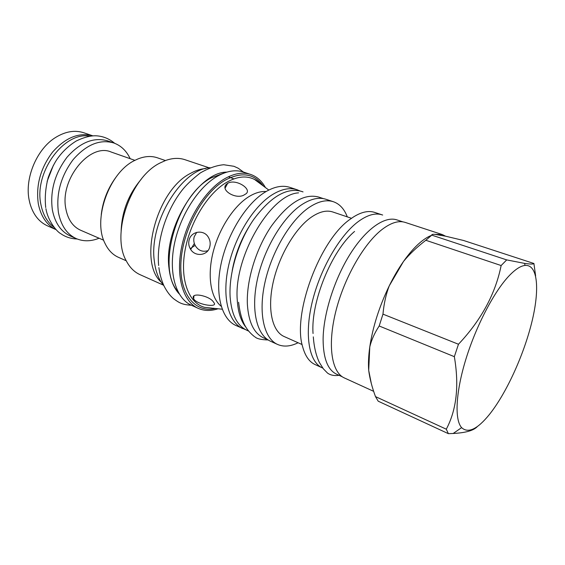 <?xml version="1.0" encoding="UTF-8"?>
<svg xmlns="http://www.w3.org/2000/svg" width="565" height="565" viewBox="0 0 565 565"><rect width="100%" height="100%" fill="white"/><g stroke="black" fill="none" stroke-linecap="round" stroke-linejoin="round"><path stroke-width="0.85" d="M210.109 167.727C181.902 168.575 148.729 222.617 154.323 261.03C155.573 271.596 158.779 279.859 163.942 285.805M161.131 282.048C137.86 261.68 156.632 190.059 190.546 173.363C195.688 170.496 200.674 168.9 205.498 168.575M209.212 167.833L184.96 159.697C179.056 157.727 172.622 157.988 165.644 160.467L160.248 162.897C130.543 176.937 110.797 234.553 126.348 260.974C129.788 267.528 134.343 272.09 140.014 274.647L163.356 285.113M194.332 243.473L190.702 249.476M141.194 179.296C128.672 194.099 121.991 211.183 121.15 230.555M165.425 160.552L157.324 157.776C151.321 155.756 144.795 156.166 137.761 159.026L134.894 160.361C109.448 172.106 92.462 219.149 104.878 243.127C108.113 249.998 112.619 254.723 118.41 257.308L126.242 260.769M115.733 177.544C107.696 188.632 102.872 200.978 101.255 214.573M134.908 160.354L111.157 152.02C90.012 142.542 59.685 179.232 65.815 208.633C67.871 219.474 72.793 226.664 80.583 230.223L103.685 240.21M99.08 238.218C91.043 241.488 83.443 241.622 76.282 238.621C66.938 234.291 60.985 225.597 58.435 212.539C55.999 193.668 60.928 175.998 73.238 159.507C86.424 144.548 99.913 139.032 113.692 142.938C120.995 145.586 126.489 150.841 130.176 158.694M76.282 238.621L70.328 235.986C60.949 231.65 54.967 222.97 52.376 209.961C49.875 191.175 54.77 173.589 67.044 157.218C80.216 142.366 93.712 136.907 107.534 140.833L113.692 142.938M53.428 165.213L47.107 181.379M89.694 136.193C64.135 131.172 33.745 172.487 40.906 204.481C42.926 214.721 47.319 222.328 54.078 227.292M224.185 172.996L211.225 177.876C177.163 195.264 156.251 268.248 177.862 291.476M198.195 308.342C183.35 301.774 175.722 277.337 181.393 248.212C187.001 219.114 205.392 189.995 224.517 178.851C234.094 173.356 242.781 171.88 250.563 174.408L243.353 172.028C235.513 169.479 226.791 170.927 217.186 176.358C198.011 187.375 179.663 216.289 174.147 245.238C168.568 274.209 176.329 298.581 191.281 305.192L198.195 308.342C204.255 310.99 210.858 311.138 218.019 308.765M250.563 174.408C256.814 176.562 261.764 180.941 265.416 187.538M266.08 191.521C260.656 191.196 254.864 192.947 248.706 196.768C233.557 206.225 218.775 229.086 212.963 252.781C207.136 276.483 210.858 297.967 221.205 306.287M244.998 194.388L244.8 194.508C236.445 200.723 217.885 189.148 227.667 183.335L227.73 183.293C236.163 178.173 253.883 190.137 244.998 194.388M189.162 239.85C191.196 231.304 203.414 229.242 208.104 236.834C210.138 240.069 210.667 243.451 209.714 246.969C207.828 255.797 194.671 257.35 190.214 248.671C188.703 245.853 188.35 242.915 189.162 239.85M194.169 299.612L193.64 298.836C189.812 291.702 209.848 295.693 213.556 302.162L213.98 302.762C218.147 307.664 198.915 305.149 194.169 299.612M242.781 328.618C228.641 322.389 221.925 297.557 228.225 267.45C234.468 237.378 253.092 206.903 271.864 194.967C281.257 189.084 289.668 187.34 297.084 189.748L289.887 187.375C282.408 184.953 273.961 186.648 264.533 192.474C245.704 204.283 227.109 234.546 220.964 264.469C214.764 294.429 221.628 319.197 235.888 325.482L245.598 329.656M297.084 189.748L299.853 190.899M248.614 331.076L246.82 330.257C237.067 325.617 231.495 314.486 230.117 296.858C228.719 273.488 238.169 242.011 253.473 219.778C270.416 196.917 286.314 187.418 301.159 191.281L303.031 191.902M245.987 327.333C240.895 321.104 237.985 311.972 237.251 299.951C233.564 257.047 270.6 194.092 298.567 192.863M268.163 339.968L263.46 337.828C253.904 333.272 248.544 322.114 247.378 304.344C246.262 280.784 255.924 248.882 271.257 226.268C288.207 203.005 303.963 193.251 318.519 197.008L323.427 198.633M277.577 344.445C264.046 338.506 258.106 313.398 264.929 282.528C271.68 251.693 290.466 220.152 308.907 207.574C318.13 201.373 326.288 199.424 333.385 201.726L325.934 199.268C318.773 196.945 310.559 198.852 301.293 204.989C282.79 217.426 264.032 248.748 257.386 279.428C250.669 310.143 256.778 335.193 270.437 341.196L277.577 344.445C283.694 347.072 290.523 346.507 298.08 342.75M333.385 201.726C339.657 203.937 344.297 208.986 347.298 216.875M302.127 344.558L284.124 336.521C272.295 331.408 267.181 309.556 273.072 282.754C278.905 255.987 295.114 228.479 311.146 217.292C319.317 211.677 326.542 209.912 332.82 211.988L351.501 218.295M382.117 214.848C375.301 212.645 367.271 214.947 358.041 221.755C339.494 235.605 319.811 269.759 312.05 302.755C304.224 335.794 309.224 362.13 322.29 367.857L315.093 364.566C309.323 361.918 305.185 356.035 302.692 346.917C292.162 314.281 319.868 239.687 350.328 219.142L353.513 216.939C361.529 211.939 368.557 210.42 374.602 212.384L382.667 215.039M322.29 367.857L322.82 368.09M342.312 376.798L336.535 374.164C327.728 369.934 323.251 358.351 323.102 339.41C323.307 314.182 334.346 279.152 350.279 253.89C366.219 228.599 384.885 215.837 396.863 219.877L402.894 221.861M535.627 275.918L533.911 263.488L463.547 240.478L445.552 236.184L442.374 234.595L405.176 222.405C398.608 220.286 390.782 222.737 381.693 229.764C363.436 244.052 343.682 278.94 335.554 312.431C327.361 345.964 331.775 372.441 344.36 377.943L373.649 391.333M431.491 235.365C427.86 236.77 424.004 239.221 419.922 242.703C414.498 247.364 409.025 253.614 403.502 261.461C398.445 268.679 393.699 276.801 389.25 285.841C379.284 306.491 372.794 326.86 369.778 346.945C368.542 355.717 368.182 363.514 368.698 370.336L371.318 383.529M442.374 234.595L434.852 234.348C432.677 234.178 431.653 234.447 431.787 235.139L425.826 240.273C416.758 247.258 409.314 254.321 403.502 261.461L389.25 285.841C386.029 294.174 383.939 303.61 382.964 314.14L458.469 344.247L454.345 356.67C459.281 385.598 456.598 409.773 446.293 429.195L448.37 433.659L453.186 433.482C465.807 432.818 473.887 430.474 477.432 426.462M425.826 240.273L501.141 265.543C495.434 293.864 481.211 320.101 458.469 344.247M431.787 235.139L506.699 259.9L501.141 265.543M509.369 275.529C494.446 291.003 476.359 325.334 466.033 358.733C455.68 392.159 454.422 419.696 461.619 427.634C468.124 433.638 477.368 429.28 489.354 414.548C506.169 393.551 523.409 355.879 531.637 322.933C539.872 290.064 538.042 264.293 525.04 265.437C520.655 265.903 515.428 269.265 509.369 275.529M533.911 263.488C533.36 264.265 530.253 264.229 524.588 263.389L506.699 259.9M445.552 236.184L434.852 234.348M382.964 314.14L379.186 325.984C374.567 333.004 371.431 339.989 369.778 346.945L368.698 370.336C369.687 378.232 371.947 386.99 375.485 396.602L378.197 401.192L448.37 433.659M375.485 396.602L446.293 429.195M379.186 325.984L454.345 356.67M207.821 250.712C202.334 252.237 198.103 250.45 195.116 245.351C193.724 242.597 193.421 239.737 194.205 236.777L196.712 232.356M47.509 225.866C38.928 221.946 33.06 214.425 29.903 203.308L29.168 200.081C24.507 178.102 36.937 148.779 55.66 137.422C65.526 131.391 74.94 129.851 83.903 132.789L92.844 135.847C78.931 132.111 65.498 137.549 52.524 152.147C40.447 168.222 35.722 185.497 38.342 203.972C40.97 216.663 46.909 225.237 56.147 229.68L47.509 225.866M227.123 184.338L226.819 183.957M263.241 185.92C254.179 173.391 241.403 171.52 224.905 180.32C202.821 193.053 182.523 230.379 180.934 262.287C179.14 294.294 195.292 313.349 215.314 308.476M212.08 308.13L204.495 307.318C189 303.186 180.037 280.452 184.79 251.785C189.459 223.154 207.489 193.569 226.424 182.46C237.046 176.379 246.404 175.369 254.497 179.43L260.62 183.978M249.935 225.237C241.107 239.2 235.195 254.314 232.215 270.564M354.573 231.445C331.704 250.542 310.63 302.197 313.045 333.498M179.19 293.899C173.617 287.882 170.206 279.202 168.97 267.866C163.56 228.069 198.477 171.852 226.805 172.127M227.066 184.451L226.742 184.028M261.221 184.423C258.488 181.697 256.249 180.037 254.497 179.43L268.792 190.045M222.193 309.21L212.821 308.207M461.619 427.634L453.186 433.482M525.04 265.437L524.588 263.389M227.667 183.335L225.117 188.081M190.214 248.671L195.116 245.351M193.64 298.836L193.943 296.067M191.408 305.248C181.471 304.704 178.759 302.395 173.497 298.666C170.023 295.714 166.894 291.547 164.111 286.158C161.569 280.657 159.824 274.477 158.885 267.619M243.487 172.071L238.239 168.25L233.931 166.287L223.754 164.74C216.48 165.376 208.647 168.116 200.271 172.968C191.973 179.465 185.843 185.306 181.881 190.49C165.757 211.141 156.336 241.82 158.659 265.515M233.882 178.886L228.373 176.796M268.135 339.953C261.242 339.777 256.863 338.76 254.999 336.917C254.921 337.065 250.246 333.583 246.834 328.646C242.625 322.566 239.885 313.773 238.614 302.254M339.078 375.322C334.296 375.972 330.433 375.216 327.495 373.055L323.364 368.832L319.395 362.504C316.089 355.583 314.055 347.044 313.307 336.874M77.207 239.002C70.865 238.762 65.356 236.961 60.674 233.599C57.524 232.201 48.053 221.699 45.92 208.662M114.639 143.284C109.37 138.828 103.444 136.349 96.848 135.847C91.248 135.409 84.411 137.111 76.339 140.946C68.429 145.841 61.853 152.14 56.627 159.846C53.724 164.351 50.928 170.213 48.244 177.431C45.511 187.749 44.67 197.785 45.723 207.539"/></g></svg>
